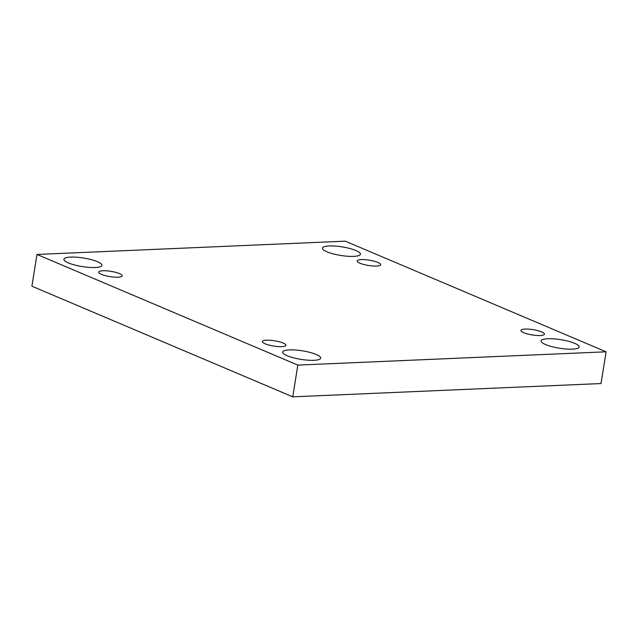 <?xml version="1.0" encoding="UTF-8"?>
<svg xmlns="http://www.w3.org/2000/svg" width="638" height="638" viewBox="0 0 638 638"><rect width="100%" height="100%" fill="white"/><g stroke="black" fill="none" stroke-linecap="round" stroke-linejoin="round"><path stroke-width="0.96" d="M606.1 351.809L345.254 241.164L36.98 254.45L31.9 286.191L292.746 396.836L601.02 383.55L606.1 351.809L297.826 365.096L292.746 396.836M36.98 254.45L297.826 365.096M313.936 360.303A19.244 4.33 9.1 0 0 320.659 358.141A19.244 4.33 9.1 0 0 302.34 350.82A19.244 4.33 9.1 0 0 282.658 352.048A19.244 4.33 9.1 0 0 293.344 357.774A19.244 4.33 9.1 0 0 313.936 360.303M95.206 267.521A19.244 4.33 9.1 0 0 101.92 265.352A19.244 4.33 9.1 0 0 83.61 258.031A19.244 4.33 9.1 0 0 63.92 259.267A19.244 4.33 9.1 0 0 74.614 264.985A19.244 4.33 9.1 0 0 95.206 267.521M572.445 349.161A19.244 4.33 9.1 0 0 579.16 346.992A19.244 4.33 9.1 0 0 560.85 339.679A19.244 4.33 9.1 0 0 541.16 340.907A19.244 4.33 9.1 0 0 551.854 346.633A19.244 4.33 9.1 0 0 572.445 349.161M353.707 256.38A19.244 4.33 9.1 0 0 360.43 254.211A19.244 4.33 9.1 0 0 342.112 246.89A19.244 4.33 9.1 0 0 322.421 248.126A19.244 4.33 9.1 0 0 333.116 253.844A19.244 4.33 9.1 0 0 353.707 256.38M359.928 263.215A11.915 2.68 -170.9 0 1 357.152 260.942A11.915 2.68 -170.9 0 1 369.338 260.184A11.915 2.68 -170.9 0 1 380.679 264.714A11.915 2.68 -170.9 0 1 372.767 265.974A11.915 2.68 -170.9 0 1 359.928 263.215M523.686 332.677A11.915 2.68 -170.9 0 1 520.911 330.404A11.915 2.68 -170.9 0 1 533.097 329.647A11.915 2.68 -170.9 0 1 544.437 334.176A11.915 2.68 -170.9 0 1 536.526 335.436A11.915 2.68 -170.9 0 1 523.686 332.677M265.185 343.818A11.915 2.68 -170.9 0 1 262.409 341.553A11.915 2.68 -170.9 0 1 274.595 340.788A11.915 2.68 -170.9 0 1 285.936 345.317A11.915 2.68 -170.9 0 1 278.016 346.586A11.915 2.68 -170.9 0 1 265.185 343.818M101.426 274.356A11.915 2.68 -170.9 0 1 98.643 272.083A11.915 2.68 -170.9 0 1 110.837 271.325A11.915 2.68 -170.9 0 1 122.169 275.855A11.915 2.68 -170.9 0 1 114.258 277.115A11.915 2.68 -170.9 0 1 101.426 274.356"/></g></svg>
